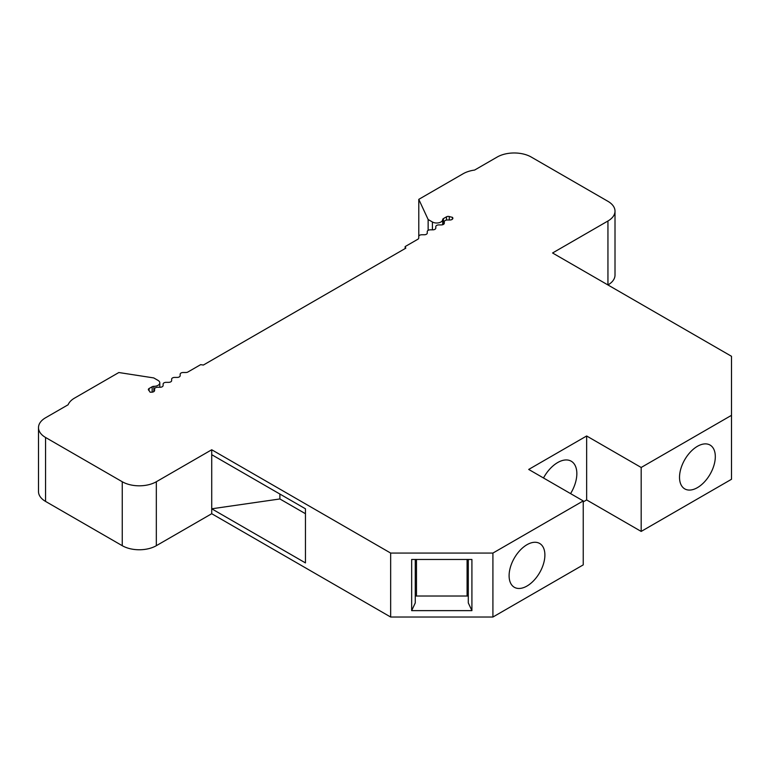 <?xml version="1.0" encoding="UTF-8"?>
<svg xmlns="http://www.w3.org/2000/svg" width="770" height="770" viewBox="0 0 770 770"><rect width="100%" height="100%" fill="white"/><g stroke="black" fill="none" stroke-linecap="round" stroke-linejoin="round"><path stroke-width="1.16" d="M38.5 427.619L38.5 491.578A24.101 13.918 0 0 0 45.555 501.414L122.247 545.689A24.101 13.918 0 0 0 156.329 545.689L211.721 513.715L390.659 617.03L492.916 617.03L583.237 564.882L583.237 500.924L528.701 469.44L586.644 435.984L641.179 467.477L731.5 415.328L731.5 356.289L552.562 252.983L607.944 221A24.101 13.918 0 0 0 615.009 211.163A24.101 13.918 0 0 0 607.944 201.326L531.252 157.051A24.101 13.918 0 0 0 497.17 157.051L474.618 170.064A24.101 13.918 0 0 0 463.088 173.77L418.784 199.353L428.139 219.517L432.413 221.981A6.025 3.475 0 0 0 438.948 222.751A6.025 3.475 0 0 0 442.702 219.566A2.406 1.396 180 0 1 443.405 218.593L446.494 216.813A2.406 1.396 180 0 1 449.266 216.543A30.126 17.392 0 0 0 452.375 217.313A3.013 1.742 180 0 1 452.866 218.266A3.013 1.742 180 0 1 449.853 219.999L447.322 219.999A3.013 1.742 0 0 0 444.309 221.741L444.309 223.185A3.013 1.742 180 0 1 441.297 224.917L438.804 224.917A3.013 1.742 0 0 0 435.791 226.659L435.791 228.103A3.013 1.742 180 0 1 432.779 229.835L430.286 229.835A3.013 1.742 0 0 0 427.273 231.577L427.273 233.021A3.013 1.742 180 0 1 424.26 234.763L421.758 234.763A3.013 1.742 0 0 0 418.745 236.496L418.745 238.007A3.013 1.742 180 0 1 417.869 239.239L405.145 246.583A168.707 97.405 180 0 1 405.809 248.171L203.386 365.038A168.707 97.405 180 0 1 200.643 364.653L187.919 371.997A3.013 1.742 180 0 1 185.791 372.507L183.173 372.507A3.013 1.742 0 0 0 180.161 374.249L180.161 375.683A3.013 1.742 180 0 1 177.148 377.425L174.655 377.425A3.013 1.742 0 0 0 171.643 379.167L171.643 380.611A3.013 1.742 180 0 1 168.63 382.344L166.127 382.344A3.013 1.742 0 0 0 163.115 384.086L163.115 385.529A3.013 1.742 180 0 1 160.102 387.262L157.609 387.262A3.013 1.742 0 0 0 154.597 389.004L154.597 390.467A3.013 1.742 180 0 1 151.584 392.2L150.112 392.2A30.126 17.392 0 0 0 148.61 390.12A2.406 1.396 180 0 1 148.36 389.505A2.406 1.396 180 0 1 149.072 388.523L152.162 386.742A2.406 1.396 180 0 1 153.836 386.338A6.025 3.475 0 0 0 159.804 382.854A6.025 3.475 0 0 0 158.033 380.399L153.759 377.926L118.84 372.526L74.526 398.109A24.101 13.918 0 0 0 68.107 404.77L45.555 417.783A24.101 13.918 0 0 0 38.5 427.619A24.101 13.918 0 0 0 45.555 437.466L122.247 481.741A24.101 13.918 0 0 0 156.329 481.741L211.721 449.757L390.659 553.072L492.916 553.072L583.237 500.924M583.237 501.905L586.644 499.942L641.179 531.425L731.5 479.277L731.5 415.328M607.944 221L607.944 284.958A24.101 13.918 0 0 0 615.009 275.121L615.009 211.163M211.721 513.715L211.721 508.797L305.449 562.909L305.449 508.797L211.721 454.685L211.721 449.757M390.659 617.03L390.659 553.072M211.721 454.685L211.721 508.797L279.885 498.96L305.449 513.715M279.885 498.96L279.885 494.042M154.597 390.467L154.597 389.004M163.115 385.529L163.115 384.086M171.643 380.611L171.643 379.167M180.161 375.683L180.161 374.249M405.145 248.556L405.145 246.583M418.745 238.007L418.745 236.496M427.273 233.021L427.273 231.577M435.791 228.103L435.791 226.659M444.309 223.185L444.309 221.741M452.375 219.209L452.375 217.313M428.139 230.355L428.139 219.517M418.784 236.255L418.784 199.353M641.179 531.425L641.179 467.477M679.525 477.313A25.304 14.611 120 0 0 684.761 488.892A25.304 14.611 120 0 0 704.261 482.116A25.304 14.611 120 0 0 715.311 456.649A25.304 14.611 120 0 0 710.065 445.06A25.304 14.611 120 0 0 690.565 451.846A25.304 14.611 120 0 0 679.525 477.313M586.644 499.942L586.644 435.984M570.57 493.618A27.114 15.65 120 0 0 576.846 473.617A27.114 15.65 120 0 0 571.225 461.211A27.114 15.65 120 0 0 543.495 477.978M492.916 617.03L492.916 553.072M509.105 575.7A25.304 14.611 120 0 0 514.341 587.289A25.304 14.611 120 0 0 533.841 580.503A25.304 14.611 120 0 0 544.89 555.045A25.304 14.611 120 0 0 539.645 543.456A25.304 14.611 120 0 0 520.145 550.232A25.304 14.611 120 0 0 509.105 575.7M411.661 610.629L471.914 610.629L471.914 559.472L411.661 559.472L411.661 610.629L415.271 602.91L415.271 559.472M468.295 596.096A6.025 3.475 0 0 0 467.092 596.019L416.483 596.019A6.025 3.475 0 0 0 415.271 596.096M471.914 610.629L468.295 602.91L468.295 559.472M156.329 545.689L156.329 481.741M122.247 545.689L122.247 481.741M45.555 501.414L45.555 437.466M153.836 391.622L153.836 386.338M152.162 392.171L152.162 386.742M149.072 390.679L149.072 388.523M449.266 219.999L449.266 216.543M446.494 220.066L446.494 216.813M443.405 224.426L443.405 218.593M442.702 224.725L442.702 219.566M432.413 229.835L432.413 221.981M467.092 596.019L467.092 559.472M416.483 596.019L416.483 559.472M159.804 387.262L159.804 382.854"/></g></svg>
